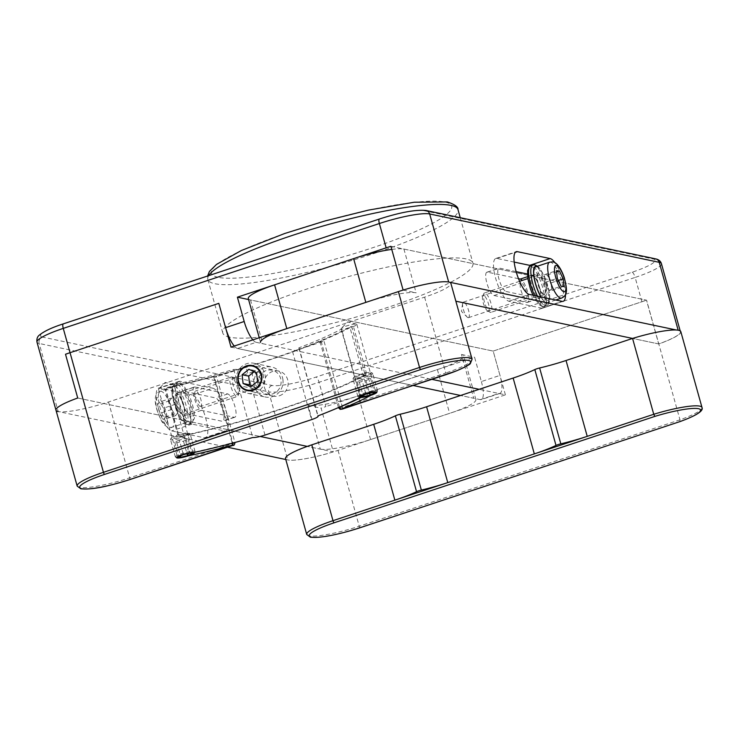 <?xml version="1.0" encoding="UTF-8"?>
<svg xmlns="http://www.w3.org/2000/svg" width="739" height="739" viewBox="0 0 739 739"><rect width="100%" height="100%" fill="white"/><g stroke="black" fill="none" stroke-linecap="round" stroke-linejoin="round"><path stroke-width="0.55" stroke-dasharray="3.69 2.77" d="M229.774 337.206A129.87 20.535 -15.6 0 1 222.762 332.966A129.87 20.535 -15.6 0 1 324.005 283.61A129.87 20.535 -15.6 0 1 465.921 258.872A129.87 20.535 -15.6 0 1 472.932 263.121A129.87 20.535 -15.6 0 1 371.689 312.477A129.87 20.535 -15.6 0 1 229.774 337.206M194.92 387.024L227.714 393.933A12.267 3.519 -108.4 0 1 234.623 405.462A12.267 3.519 -108.4 0 1 234.836 417.249A12.267 3.519 -108.4 0 1 234.226 417.267L201.433 410.357A12.267 3.519 -108.4 0 1 194.523 398.829A12.267 3.519 -108.4 0 1 194.32 387.042A12.267 3.519 -108.4 0 1 194.92 387.024L182.838 391.033L215.631 397.942A12.267 3.519 -108.4 0 1 222.541 409.471A12.267 3.519 -108.4 0 1 222.753 421.258A12.267 3.519 -108.4 0 1 222.143 421.276L189.35 414.367A12.267 3.519 -108.4 0 1 182.441 402.838A12.267 3.519 -108.4 0 1 182.228 391.051A12.267 3.519 -108.4 0 1 182.838 391.033M212.915 388.215A22.493 6.457 -108.4 0 1 225.58 409.351A22.493 6.457 -108.4 0 1 225.968 430.966A22.493 6.457 -108.4 0 1 224.859 431.003L192.066 424.094A22.493 6.457 -108.4 0 1 179.401 402.958A22.493 6.457 -108.4 0 1 179.014 381.352A22.493 6.457 -108.4 0 1 180.122 381.306L212.915 388.215L192.454 394.995A22.493 6.457 -108.4 0 1 205.128 416.14A22.493 6.457 -108.4 0 1 205.516 437.747A22.493 6.457 -108.4 0 1 204.407 437.793L171.614 430.883A22.493 6.457 -108.4 0 1 158.94 409.739A22.493 6.457 -108.4 0 1 158.552 388.132A22.493 6.457 -108.4 0 1 159.661 388.086L192.454 394.995M518.501 278.695L487.528 272.174A12.267 3.519 71.6 0 0 486.927 272.192A12.267 3.519 71.6 0 0 487.14 283.979A12.267 3.519 71.6 0 0 494.049 295.517L506.132 291.508L538.925 298.417A12.267 3.519 71.6 0 0 539.525 298.39A12.267 3.519 71.6 0 0 539.322 286.603A12.267 3.519 71.6 0 0 532.413 275.074L528.681 274.289M516.145 271.647L499.619 268.165A12.267 3.519 71.6 0 0 499.01 268.183A12.267 3.519 71.6 0 0 499.222 279.97A12.267 3.519 71.6 0 0 506.132 291.508M514.196 262.086L496.904 258.438A22.493 6.457 71.6 0 0 495.795 258.484A22.493 6.457 71.6 0 0 496.183 280.09A22.493 6.457 71.6 0 0 508.848 301.226L541.641 308.135A22.493 6.457 71.6 0 0 542.749 308.098A22.493 6.457 71.6 0 0 542.795 287.951A22.493 6.457 71.6 0 0 530.731 265.754M565.483 294.399A22.493 6.457 71.6 0 0 554.998 262.788M680.813 331.626A41.208 6.522 -15.6 0 1 658.8 343.958L632.566 338.434L658.698 343.94A40.904 6.466 164.4 0 0 680.434 331.737A40.904 6.466 164.4 0 0 678.226 330.407L676.388 330.019M403.124 290.085L416.14 292.829A40.904 6.466 164.4 0 0 365.833 302.399M77.724 398.016L260.165 436.463L77.724 398.016M481.375 381.564A20.452 5.866 -108.4 0 1 481.255 399.596A20.452 5.866 -108.4 0 1 480.248 399.633L460.573 395.485L473.69 398.247L461.469 354.489A40.904 6.466 -15.6 0 1 463.676 355.819A40.904 6.466 -15.6 0 1 437.396 369.583L358.369 395.799A40.904 6.466 -15.6 0 1 308.061 405.369L320.283 449.136L307.267 446.393L333.298 451.88L321.077 408.113A40.904 6.466 164.4 0 0 325.834 406.598L319.045 382.285L635.143 277.43L641.932 301.743L493.181 351.08L499.97 375.394L481.375 381.564L474.586 357.251L325.834 406.598M231.021 347.118L257.255 352.642L108.504 401.988A40.904 6.466 -15.6 0 1 103.746 403.503A40.904 6.466 -15.6 0 1 58.196 411.558L227.427 447.215M285.799 459.519L287.748 459.926A40.904 6.466 164.4 0 0 333.298 451.88M252.849 339.875A20.452 5.866 71.6 0 0 256.174 342.323L237.579 348.494L413.369 385.536L257.255 352.642L424.602 297.133A40.904 6.466 164.4 0 0 450.882 283.37M256.174 342.323L431.964 379.366L262.733 343.709L250.512 299.951L493.181 351.08L248.563 299.535M285.54 458.596A40.904 6.466 164.4 0 0 338.046 450.356L505.402 394.848L479.168 389.314L498.843 393.462A20.452 5.866 71.6 0 0 499.85 393.425A20.452 5.866 71.6 0 0 499.97 375.394M308.061 405.369L321.077 408.113M461.469 354.489L474.586 357.251M237.579 348.494A20.452 5.866 -108.4 0 1 234.263 346.037M390.903 246.318L646.477 300.173L658.698 343.94M494.049 295.517L526.842 302.427A12.267 3.519 71.6 0 0 527.443 302.399A12.267 3.519 71.6 0 0 527.895 293.05A12.267 3.519 71.6 0 0 522.205 280.432M641.932 301.743A40.904 6.466 164.4 0 0 646.477 300.173M279.453 395.753A12.785 12.073 -78.1 0 0 288.155 382.894A12.785 12.073 -78.1 0 0 278.695 371.089A12.785 12.073 -78.1 0 0 272.663 371.44A12.785 12.073 -78.1 0 0 263.962 384.298A12.785 12.073 -78.1 0 0 273.421 396.104A12.785 12.073 -78.1 0 0 279.453 395.753M361.159 397.471A163.615 25.874 164.4 0 0 368.465 393.767L350 327.636A8.184 1.293 164.4 0 1 341.566 329.058A8.184 1.293 164.4 0 0 341.566 329.058A153.389 24.258 -15.6 0 1 298.815 347.857A10.226 1.617 -15.6 0 1 299.119 348.124A10.226 1.617 -15.6 0 1 292.542 351.561L323.996 341.132A3.067 0.49 -15.6 0 1 320.227 341.843A3.067 0.49 -15.6 0 1 320.061 341.751A3.067 0.49 -15.6 0 1 321.086 341.067A163.615 25.874 164.4 0 0 350 327.636A8.184 1.293 164.4 0 0 356.863 324.384A8.184 1.293 164.4 0 0 356.484 324.125A8.184 1.293 164.4 0 0 356.42 324.116A8.184 1.293 164.4 0 0 348.531 325.363A8.184 1.293 164.4 0 0 341.298 328.365A8.184 1.293 164.4 0 0 341.104 328.781A8.184 1.293 164.4 0 0 341.547 329.049L360.577 397.129M200.352 406.468A8.184 2.346 -108.4 0 1 195.743 398.783A8.184 2.346 -108.4 0 1 195.604 390.931A8.184 2.346 -108.4 0 1 196.011 390.913A8.184 2.346 -108.4 0 1 200.611 398.598A8.184 2.346 -108.4 0 1 200.759 406.459A8.184 2.346 -108.4 0 1 200.352 406.468M257.994 387.347A8.184 2.346 -108.4 0 1 253.385 379.661A8.184 2.346 -108.4 0 1 253.246 371.809A8.184 2.346 -108.4 0 1 253.653 371.791A8.184 2.346 -108.4 0 1 254.696 372.474A8.184 2.346 -108.4 0 1 258.05 378.83A8.184 2.346 -108.4 0 1 259.167 385.934A8.184 2.346 -108.4 0 1 258.401 387.338A8.184 2.346 -108.4 0 1 257.994 387.347M36.987 342.148A40.904 6.466 164.4 0 0 39.185 343.478L58.196 411.558A40.904 6.466 -15.6 0 1 55.988 410.219M173.914 384.649A8.184 1.293 164.4 0 0 166.026 385.906A8.184 1.293 164.4 0 0 158.793 388.908A8.184 1.293 164.4 0 0 158.599 389.324A8.184 1.293 164.4 0 0 159.042 389.592A8.184 1.293 164.4 0 0 170.589 387.144L189.055 453.275A163.615 25.874 164.4 0 0 232.111 442.827L213.645 376.705A3.067 0.49 -15.6 0 1 216.518 376.4A3.067 0.49 -15.6 0 1 214.541 377.435L245.995 367.006A10.226 1.617 -15.6 0 1 233.736 369.445A153.389 24.258 -15.6 0 1 173.942 384.659A8.184 1.293 164.4 0 0 173.914 384.649M186.57 456.231L189.055 453.275M298.815 347.857L317.816 415.928M320.283 449.136A40.904 6.466 164.4 0 0 370.59 439.566L449.617 413.35A40.904 6.466 164.4 0 0 475.898 399.587A40.904 6.466 164.4 0 0 473.69 398.247M213.645 376.705A163.615 25.874 164.4 0 1 170.589 387.144A8.184 1.293 164.4 0 0 173.979 384.668A8.184 1.293 164.4 0 0 173.942 384.659L192.944 452.73M233.736 369.445L252.738 437.516M368.465 393.767L372.05 394.709M525.752 298.538A8.184 2.346 71.6 0 0 526.159 298.519A8.184 2.346 71.6 0 0 526.011 290.658A8.184 2.346 71.6 0 0 521.411 282.972A8.184 2.346 71.6 0 0 521.004 282.991A8.184 2.346 71.6 0 0 521.143 290.843A8.184 2.346 71.6 0 0 525.752 298.538M468.11 317.65A8.184 2.346 71.6 0 0 468.517 317.641A8.184 2.346 71.6 0 0 468.369 309.78A8.184 2.346 71.6 0 0 463.769 302.094A8.184 2.346 71.6 0 0 463.362 302.112A8.184 2.346 71.6 0 0 462.596 303.517A8.184 2.346 71.6 0 0 463.713 310.611A8.184 2.346 71.6 0 0 467.057 316.976A8.184 2.346 71.6 0 0 468.11 317.65M391.772 249.412A40.904 6.466 -15.6 0 1 403.919 249.061L646.579 300.2L679.982 419.817L679.751 421.664M259.241 337.751L260.525 342.369A40.904 6.466 164.4 0 0 262.733 343.709M505.402 394.848L493.181 351.08L646.579 300.2M250.512 299.951A40.904 6.466 -15.6 0 1 248.313 298.611M488.109 311.073A8.184 2.346 -108.4 0 1 487.62 310.907A8.184 2.346 -108.4 0 1 483.602 304.015A8.184 2.346 -108.4 0 1 482.706 296.09A8.184 2.346 -108.4 0 1 483.555 295.48A8.184 2.346 -108.4 0 1 488.368 303.517A8.184 2.346 -108.4 0 1 488.109 311.073M484.849 292.912A10.226 2.938 71.6 0 0 484.47 292.949A10.226 2.938 71.6 0 0 483.786 293.679A10.226 2.938 71.6 0 0 484.904 303.581A10.226 2.938 71.6 0 0 489.929 312.191A10.226 2.938 71.6 0 0 490.539 312.403A10.226 2.938 71.6 0 0 490.908 312.366A10.226 2.938 71.6 0 0 490.678 302.343A10.226 2.938 71.6 0 0 484.849 292.912M535.664 266.816A18.918 5.432 -108.4 0 1 536.357 266.742A18.918 5.432 -108.4 0 1 547.137 284.201A18.918 5.432 -108.4 0 1 547.571 302.722A18.918 5.432 -108.4 0 1 546.878 302.796A18.918 5.432 -108.4 0 1 541.077 296.921M544.458 294.519A10.226 2.938 -108.4 0 1 538.629 285.078A10.226 2.938 -108.4 0 1 538.398 275.065A10.226 2.938 -108.4 0 1 538.777 275.028A10.226 2.938 -108.4 0 1 544.597 284.46A10.226 2.938 -108.4 0 1 544.837 294.473A10.226 2.938 -108.4 0 1 544.458 294.519M545.197 282.326L548.938 290.27L551.867 290.547L551.054 282.898L547.313 274.954L544.384 274.677L545.197 282.326L557.28 278.317M544.384 274.677L556.476 270.668M547.313 274.954L556.606 271.878M551.054 282.898L558.305 280.487M551.867 290.547L563.949 286.538M548.938 290.27L561.021 286.261M235.972 391.873A8.184 2.346 71.6 0 0 239.048 393.36A8.184 2.346 71.6 0 0 235.88 380.465A8.184 2.346 71.6 0 0 234.134 378.544A8.184 2.346 71.6 0 0 232.656 382.571A8.184 2.346 71.6 0 0 235.972 391.873M234.014 379.652A10.226 2.938 -108.4 0 1 237.976 395.771A10.226 2.938 -108.4 0 1 237.284 396.492A10.226 2.938 -108.4 0 1 234.115 393.915A10.226 2.938 -108.4 0 1 230.208 383.652A10.226 2.938 -108.4 0 1 230.845 377.084A10.226 2.938 -108.4 0 1 231.834 377.25A10.226 2.938 -108.4 0 1 234.014 379.652M180.242 417.868A18.918 5.432 71.6 0 0 186.099 422.625A18.918 5.432 71.6 0 0 187.29 410.478A18.918 5.432 71.6 0 0 180.048 391.476A18.918 5.432 71.6 0 0 174.182 386.719A18.918 5.432 71.6 0 0 173 398.866A18.918 5.432 71.6 0 0 180.242 417.868M180.196 411.808A10.226 2.938 71.6 0 0 183.364 414.376A10.226 2.938 71.6 0 0 184.002 407.808A10.226 2.938 71.6 0 0 180.094 397.545A10.226 2.938 71.6 0 0 176.926 394.968A10.226 2.938 71.6 0 0 176.279 401.536A10.226 2.938 71.6 0 0 180.196 411.808M165.481 416.981L163.559 419.613L159.624 413.48L157.619 404.704L159.541 402.062L163.476 408.205L165.481 416.981L177.563 412.972L175.642 415.604L171.707 409.471L169.702 400.695L171.624 398.053L175.559 404.196L177.563 412.972M175.559 404.196L163.476 408.205M171.624 398.053L159.541 402.062M169.702 400.695L157.619 404.704M171.707 409.471L159.624 413.48M175.642 415.604L163.559 419.613M186.847 424.555C184.962 423.429 184.621 425.646 178.598 415.623L172.363 396.843C171.143 381.98 173.517 386.266 175.245 383.68L177.471 382.931C180.048 384.003 180.464 378.423 189.23 395.088C193.646 407.087 195.299 415.013 194.172 418.884L190.995 423.696L188.002 424.528A21.477 6.161 71.6 0 0 188.759 424.435A21.477 6.161 71.6 0 0 188.306 403.54A21.477 6.161 71.6 0 0 176.122 383.606A21.477 6.161 71.6 0 0 175.245 383.68A21.477 6.161 71.6 0 0 175.642 404.399A21.477 6.161 71.6 0 0 187.771 424.491L186.847 424.555L185.35 423.161L188.002 424.528L190.228 423.78L191.53 421.221L189.433 413.932A11.778 3.381 71.6 0 0 189.803 413.877A11.778 3.381 71.6 0 0 189.553 402.413A11.778 3.381 71.6 0 0 182.866 391.485A11.778 3.381 71.6 0 0 182.385 391.522A11.778 3.381 71.6 0 0 182.579 402.81A11.778 3.381 71.6 0 0 189.202 413.895L191.299 421.184L189.997 423.752A21.477 6.161 -108.4 0 1 177.868 403.66A21.477 6.161 -108.4 0 1 177.471 382.931A21.477 6.161 -108.4 0 1 178.348 382.867A21.477 6.161 -108.4 0 1 190.542 402.801A21.477 6.161 -108.4 0 1 190.995 423.696A21.477 6.161 -108.4 0 1 190.228 423.78M185.581 423.188L183.484 415.9A11.778 3.381 71.6 0 0 183.854 415.854A11.778 3.381 71.6 0 0 183.605 404.39A11.778 3.381 71.6 0 0 176.917 393.453A11.778 3.381 71.6 0 0 176.436 393.499A11.778 3.381 71.6 0 0 176.63 404.787A11.778 3.381 71.6 0 0 183.254 415.872L189.202 413.895M183.484 415.9L189.433 413.932M187.771 424.491L189.997 423.752M183.254 415.872L185.35 423.161M534.639 295.572A21.477 6.161 71.6 0 0 543.294 306.565L542.371 306.62L540.874 305.235L543.525 306.593L545.751 305.854L547.054 303.286L544.957 295.997A11.778 3.381 71.6 0 0 545.327 295.951A11.778 3.381 71.6 0 0 545.077 284.487A11.778 3.381 71.6 0 0 538.389 273.55A11.778 3.381 71.6 0 0 537.909 273.596A11.778 3.381 71.6 0 0 538.103 284.884A11.778 3.381 71.6 0 0 544.726 295.969L546.823 303.258L545.521 305.826A21.477 6.161 -108.4 0 1 537.521 296.173M541.105 305.262L539.008 297.974A11.778 3.381 71.6 0 0 539.378 297.919A11.778 3.381 71.6 0 0 539.128 286.464A11.778 3.381 71.6 0 0 532.44 275.527A11.778 3.381 71.6 0 0 531.96 275.564A11.778 3.381 71.6 0 0 532.154 286.861A11.778 3.381 71.6 0 0 538.777 297.937L544.726 295.969M539.008 297.974L544.957 295.997M543.294 306.565L545.521 305.826M538.777 297.937L540.874 305.235M532.995 265.005A21.477 6.161 -108.4 0 1 533.872 264.931A21.477 6.161 -108.4 0 1 546.066 284.866A21.477 6.161 -108.4 0 1 546.518 305.77L543.525 306.593A21.477 6.161 71.6 0 0 544.283 306.509A21.477 6.161 71.6 0 0 543.83 285.605A21.477 6.161 71.6 0 0 531.646 265.671A21.477 6.161 71.6 0 0 530.768 265.744M180.261 436.537L177.85 434.985L178.515 434.495L180.916 436.038L180.261 436.537A164.631 26.041 164.4 0 0 365.75 375.006L364.068 375.292L364.567 372.779L352.078 328.042L350.498 326.666A162.589 25.717 -15.6 0 1 167.337 387.421L166.681 387.91A164.631 26.041 164.4 0 0 352.17 326.379L350.498 326.666L352.17 326.379L353.759 327.756L352.078 328.042M178.515 434.495L166.026 389.758L165.36 390.257L167.337 387.421L166.026 389.758M364.068 375.292A162.589 25.717 -15.6 0 1 180.916 436.038M177.85 434.985L165.36 390.257M364.567 372.779L366.248 372.493L353.759 327.756M366.248 372.493L365.75 375.006M171.596 438.504A9.201 1.46 -15.6 0 1 171.245 437.959A9.201 1.46 -15.6 0 1 179.198 434.477A9.201 1.46 -15.6 0 1 188.51 432.989A9.201 1.46 -15.6 0 1 188.741 433.082A9.201 1.46 -15.6 0 1 182.311 436.592A9.201 1.46 -15.6 0 1 171.596 438.504M189.72 433.654A10.226 1.617 164.4 0 0 179.383 435.308A10.226 1.617 164.4 0 0 170.533 439.178A10.226 1.617 164.4 0 0 170.478 439.465A10.226 1.617 164.4 0 0 170.931 439.779A10.226 1.617 164.4 0 0 182.053 437.894A10.226 1.617 164.4 0 0 190.172 433.969A10.226 1.617 164.4 0 0 189.978 433.756A10.226 1.617 164.4 0 0 189.72 433.654M175.817 457.284A10.226 1.617 -15.6 0 1 175.559 457.182A10.226 1.617 -15.6 0 1 175.365 456.97A10.226 1.617 -15.6 0 1 183.484 453.044A10.226 1.617 -15.6 0 1 194.606 451.159A10.226 1.617 -15.6 0 1 195.059 451.474A10.226 1.617 -15.6 0 1 195.004 451.76A10.226 1.617 -15.6 0 1 186.154 455.64A10.226 1.617 -15.6 0 1 175.817 457.284M179.337 440.065L174.737 442.171L176.815 442.716L183.484 441.155L188.085 439.04L186.006 438.495L179.337 440.065L183.411 454.651M186.006 438.495L190.08 453.09M188.085 439.04L192.158 453.626M183.484 441.155L187.022 453.801M176.815 442.716L180.519 455.981M174.737 442.171L178.81 456.757M354.101 377.962A9.201 1.46 -15.6 0 1 353.75 377.426A9.201 1.46 -15.6 0 1 361.704 373.934A9.201 1.46 -15.6 0 1 371.015 372.447A9.201 1.46 -15.6 0 1 371.246 372.539A9.201 1.46 -15.6 0 1 364.817 376.059A9.201 1.46 -15.6 0 1 354.101 377.962M372.225 373.121A10.226 1.617 164.4 0 0 361.888 374.765A10.226 1.617 164.4 0 0 353.039 378.645A10.226 1.617 164.4 0 0 352.983 378.931A10.226 1.617 164.4 0 0 353.436 379.236A10.226 1.617 164.4 0 0 364.558 377.361A10.226 1.617 164.4 0 0 372.678 373.426A10.226 1.617 164.4 0 0 372.484 373.213A10.226 1.617 164.4 0 0 372.225 373.121M358.323 396.741A10.226 1.617 -15.6 0 1 358.064 396.649A10.226 1.617 -15.6 0 1 357.87 396.437A10.226 1.617 -15.6 0 1 365.99 392.501A10.226 1.617 -15.6 0 1 377.112 390.626A10.226 1.617 -15.6 0 1 377.564 390.931A10.226 1.617 -15.6 0 1 377.509 391.217A10.226 1.617 -15.6 0 1 368.659 395.097A10.226 1.617 -15.6 0 1 358.323 396.741M361.842 379.523L357.242 381.638L359.32 382.174L365.99 380.613L370.59 378.507L368.512 377.962L361.842 379.523L365.916 394.109M368.512 377.962L372.585 392.548M370.59 378.507L374.664 393.093M365.99 380.613L369.528 393.268M359.32 382.174L363.025 395.439M357.242 381.638L361.316 396.224M257.948 383.874A12.267 11.593 101.9 0 1 268.192 370.082A12.267 11.593 101.9 0 1 281.051 380.557A12.267 11.593 101.9 0 1 270.807 394.34A12.267 11.593 101.9 0 1 257.948 383.874M282.954 379.929A15.334 14.494 -78.1 0 0 271.675 366.997A15.334 14.494 -78.1 0 0 254.077 384.077A15.334 14.494 -78.1 0 0 265.356 397.019A15.334 14.494 -78.1 0 0 282.954 379.929M236.369 380.345A15.334 14.494 101.9 0 1 253.967 363.265A15.334 14.494 101.9 0 1 265.246 376.197A15.334 14.494 101.9 0 1 247.648 393.287A15.334 14.494 101.9 0 1 236.369 380.345M251.953 385.869L257.329 388.206L264.072 382.793L263.13 374.036L255.435 370.692L248.877 369.315M263.13 374.036L256.572 372.65M264.072 382.793L257.514 381.407M257.329 388.206L250.77 386.82M255.435 370.692L254.253 371.643M208.684 275.647A129.87 20.535 164.4 0 0 207.835 279.481A129.87 20.535 164.4 0 0 214.837 283.721A129.87 20.535 164.4 0 0 356.752 258.992A129.87 20.535 164.4 0 0 457.995 209.636M218.125 277.319A124.752 19.731 -15.6 0 1 291.545 231.261A124.752 19.731 -15.6 0 1 444.98 202.07A124.752 19.731 -15.6 0 1 371.56 248.119A124.752 19.731 -15.6 0 1 218.125 277.319M201.433 410.357L189.35 414.367M224.859 431.003L204.407 437.793M487.528 272.174L499.619 268.165M541.641 308.135L562.093 301.355M42.483 337.076A35.786 5.663 -15.6 0 1 63.545 323.867L379.652 219.012A35.786 5.663 -15.6 0 1 423.669 210.633L653.211 259.01A35.786 5.663 -15.6 0 1 632.15 272.22L316.043 377.075A35.786 5.663 -15.6 0 1 272.026 385.453L42.483 337.076A5.108 4.831 101.9 0 0 39.185 343.478L268.737 391.855L287.748 459.926M480.248 399.633L498.843 393.462M496.904 258.438L515.332 252.322M508.848 301.226L529.3 294.445M526.842 302.427L538.925 298.417M527.591 276.672L532.413 275.074M227.714 393.933L215.631 397.942M234.226 417.267L222.143 421.276M192.066 424.094L171.614 430.883M180.122 381.306L159.661 388.086M632.15 272.22A5.108 1.469 71.6 0 1 635.143 277.43A40.904 6.466 164.4 0 0 661.423 263.666M272.026 385.453A5.108 4.831 101.9 0 0 268.737 391.855A40.904 6.466 164.4 0 0 319.045 382.285A5.108 1.469 71.6 0 0 316.043 377.075M423.669 210.633A5.108 4.831 101.9 0 1 426.08 210.495M653.211 259.01A5.108 4.831 101.9 0 1 655.622 258.862M232.212 443.215L232.111 442.827A3.067 0.49 -15.6 0 1 234.808 442.43A3.067 0.49 -15.6 0 1 234.947 442.485L216.518 376.4M234.974 442.532A3.067 0.49 -15.6 0 1 233.007 443.566L129.685 477.837A40.904 6.466 -15.6 0 1 79.378 487.407A40.904 6.466 -15.6 0 1 77.17 486.077M233.081 445.303A2.041 0.591 71.6 0 0 233.007 443.566L214.541 377.435M321.086 341.067L339.534 407.115M108.504 401.988L129.685 477.837A2.041 0.591 71.6 0 1 129.75 479.583M424.602 297.133L445.783 372.983L342.462 407.263L323.996 341.132M292.542 351.561L311.553 419.632M264.996 435.077L245.995 367.006M472.064 359.219A40.904 6.466 -15.6 0 1 445.783 372.983A2.041 0.591 71.6 0 1 445.857 374.728M437.396 369.583L449.617 413.35M370.59 439.566L358.369 395.799M342.536 409.009A2.041 0.591 71.6 0 0 342.462 407.263A3.067 0.49 -15.6 0 1 338.684 407.974M701.995 407.485A41.208 6.522 -15.6 0 1 679.982 419.817L359.228 526.214A40.904 6.466 -15.6 0 1 306.713 534.445M403.919 249.061L416.14 292.829M338.046 450.356L359.228 526.214A2.041 0.591 71.6 0 1 359.302 527.96M549.604 262.188A18.918 5.432 -108.4 0 1 550.306 262.114A18.918 5.432 -108.4 0 1 561.086 279.573A18.918 5.432 -108.4 0 1 561.52 298.103M161.481 401.212A13.801 3.963 -108.4 0 1 167.291 419.817A13.801 3.963 -108.4 0 1 161.619 420.473A13.801 3.963 -108.4 0 1 155.8 401.868A13.801 3.963 -108.4 0 1 161.481 401.212M166.293 422.496A18.918 5.432 71.6 0 0 172.15 427.253A18.918 5.432 71.6 0 0 173.342 415.106A18.918 5.432 71.6 0 0 166.099 396.104A18.918 5.432 71.6 0 0 160.243 391.347A18.918 5.432 71.6 0 0 159.051 403.494A18.918 5.432 71.6 0 0 166.293 422.496M537.549 266.188L539.313 267.915L544.754 277.162L549.41 292.709L549.696 300.949L548.024 304.828L546.518 305.77A21.477 6.161 -108.4 0 1 545.751 305.854M547.054 303.286A19.426 5.579 71.6 0 0 547.895 286.252A19.426 5.579 71.6 0 0 536.865 266.419M540.837 296.875A19.426 5.579 71.6 0 0 546.823 303.258M222.762 332.966L207.835 279.481L207.613 275.998M194.32 387.042L182.228 391.051M225.968 430.966L205.516 437.747M486.927 272.192L499.01 268.183M542.749 308.098L563.201 301.309M495.795 258.484L516.247 251.694M527.443 302.399L539.525 298.39M234.836 417.249L222.753 421.258M179.014 381.352L158.552 388.132M680.434 331.737L680.185 330.869M499.85 393.425L481.255 399.596M460.249 217.691L472.932 263.121M278.695 371.089L252.461 365.556M320.061 341.751L338.444 407.586M253.246 371.809L195.604 390.931M356.484 324.125L347.681 321.908L341.298 328.365M341.104 328.781L360.105 396.852M173.979 384.668L165.176 382.442L158.793 388.908M158.599 389.324L177.6 457.395M356.863 324.384L375.865 392.455M259.167 385.934L260.294 378.091L254.696 372.474M258.401 387.338L200.759 406.459M475.898 399.587L463.676 355.819M299.119 348.124L318.029 415.854M273.421 396.104L247.186 390.571M468.517 317.641L526.159 298.519M462.596 303.517L461.469 311.359L467.057 316.976M463.362 302.112L521.004 282.991M487.62 310.907L489.929 312.191M482.706 296.09L483.786 293.679M538.398 275.065L527.84 278.566M519.572 281.31L484.47 292.949M544.837 294.473L490.908 312.366M555.746 300.016L547.571 302.722M239.048 393.36L237.976 395.771M186.099 422.625L172.15 427.253C169.12 428.731 165.721 426.874 161.961 421.683C155.652 410.016 151.449 393.878 160.243 391.347L174.182 386.719M183.364 414.376L237.284 396.492M176.926 394.968L230.845 377.084M234.134 378.544L231.834 377.25M176.436 393.499L182.385 391.522M183.854 415.854L189.803 413.877M531.96 275.564L537.909 273.596M539.378 297.919L545.327 295.951M542.371 306.63L538.842 304.533L532.902 295.203M171.245 437.959L170.533 439.178M176.797 457.866L175.559 457.182M175.365 456.97L170.478 439.465M195.059 451.474L190.172 433.969M194.653 452.36L195.004 451.76M188.741 433.082L189.978 433.756M353.75 377.426L353.039 378.645M359.302 397.323L358.064 396.649M357.87 396.437L352.983 378.931M377.564 390.931L372.678 373.426M376.798 392.437L377.509 391.217M371.246 372.539L372.484 373.213M253.967 363.265L271.675 366.997M247.648 393.287L265.356 397.019"/><path stroke-width="1.11" d="M530.731 265.754A22.493 6.457 71.6 0 0 529.697 265.347L514.196 262.086M554.998 262.788A22.493 6.457 71.6 0 0 550.149 258.567L517.355 251.657A22.493 6.457 71.6 0 0 516.247 251.694A22.493 6.457 71.6 0 0 516.635 273.31A22.493 6.457 71.6 0 0 529.3 294.445L562.093 301.355A22.493 6.457 71.6 0 0 563.201 301.309A22.493 6.457 71.6 0 0 565.483 294.399M676.388 330.019L448.675 282.03A40.904 6.466 164.4 0 0 403.124 290.085L390.903 246.318A40.904 6.466 164.4 0 0 386.155 247.842L379.366 223.529L63.258 328.384L70.048 352.697L218.809 303.35L225.589 327.663L244.184 321.493L237.395 297.18L386.155 247.842M373.694 424.306L311.812 444.832L332.993 520.681L447.769 482.613A51.13 8.083 -15.6 0 1 421.359 490.086A5.108 0.813 164.4 0 0 416.547 491.684A51.13 8.083 -15.6 0 1 394.866 500.155L373.694 424.306A51.13 8.083 164.4 0 0 395.374 415.826A5.108 0.813 -15.6 0 1 400.178 414.237A51.13 8.083 164.4 0 0 426.588 406.755L479.168 389.314L431.964 379.366L479.168 389.314L513.143 378.045A51.13 8.083 164.4 0 0 534.824 369.574A5.108 0.813 -15.6 0 1 539.636 367.976A51.13 8.083 164.4 0 0 566.046 360.503L632.566 338.434L455.861 301.198L632.566 338.434A41.208 6.522 -15.6 0 1 678.587 330.278A41.208 6.522 -15.6 0 1 680.813 331.626L701.995 407.485C703.74 410.884 696.369 415.604 679.88 421.646L679.751 421.664A39.167 6.198 164.4 0 0 698.447 408.695A39.167 6.198 164.4 0 0 654.828 416.408L334.194 522.769A38.853 6.143 164.4 0 0 311.322 537.114A38.853 6.143 164.4 0 0 359.117 528.015L679.751 421.664M260.165 436.463L307.267 446.393L260.165 436.463M63.545 323.867A5.108 1.469 71.6 0 0 63.295 323.876A5.108 1.469 71.6 0 0 63.258 328.384A40.904 6.466 164.4 0 0 36.987 342.148L55.988 410.219A40.904 6.466 -15.6 0 1 77.724 398.016L65.503 354.258A40.904 6.466 164.4 0 1 70.048 352.697A40.904 6.466 164.4 0 0 65.503 354.258L77.724 398.016A40.904 6.466 164.4 0 0 55.988 410.219A40.904 6.466 164.4 0 0 58.196 411.558M227.427 447.215L285.799 459.519M413.369 385.536L460.573 395.485L413.369 385.536M234.263 346.037A20.452 5.866 -108.4 0 1 225.589 327.663M522.205 280.432A12.267 3.519 71.6 0 0 520.321 279.083L527.591 276.672M518.501 278.695L520.321 279.083M237.395 297.18L248.563 299.535M244.184 321.493A20.452 5.866 71.6 0 0 252.849 339.875M528.681 274.289L516.145 271.647M253.218 390.22A12.785 12.073 -78.1 0 0 261.92 377.361A12.785 12.073 -78.1 0 0 252.461 365.556A12.785 12.073 -78.1 0 0 246.429 365.907A12.785 12.073 -78.1 0 0 237.727 378.774A12.785 12.073 -78.1 0 0 247.186 390.571A12.785 12.073 -78.1 0 0 253.218 390.22M232.591 445.127L129.565 479.648A38.853 6.143 164.4 0 1 81.78 488.738A38.853 6.143 164.4 0 1 104.642 474.392L420.75 369.537A38.853 6.143 164.4 0 1 468.544 360.447A38.853 6.143 164.4 0 1 445.672 374.793L341.381 409.046A165.656 26.198 -15.6 0 0 372.05 394.709A8.184 1.293 164.4 0 0 375.865 392.455A8.184 1.293 164.4 0 0 375.43 392.187A8.184 1.293 164.4 0 0 366.489 393.748A8.184 1.293 164.4 0 0 360.105 396.852A8.184 1.293 164.4 0 0 360.549 397.12A8.184 1.293 164.4 0 0 360.577 397.129A153.389 24.258 -15.6 0 1 317.816 415.928A10.226 1.617 164.4 0 1 318.121 416.196A10.226 1.617 164.4 0 1 311.553 419.632L264.996 435.077A10.226 1.617 164.4 0 1 252.738 437.516A153.389 24.258 -15.6 0 1 192.944 452.73A8.184 1.293 164.4 0 0 183.983 454.282A8.184 1.293 164.4 0 0 177.6 457.395A8.184 1.293 164.4 0 0 178.044 457.663A8.184 1.293 164.4 0 0 186.57 456.231A165.656 26.198 -15.6 0 0 232.591 445.127L232.212 443.215M55.988 410.219L77.17 486.077A40.904 6.466 -15.6 0 1 103.451 472.313L70.048 352.697L218.809 303.35L231.021 347.118L398.376 291.6L419.549 367.459A40.904 6.466 -15.6 0 1 472.064 359.219L450.882 283.37A40.904 6.466 164.4 0 0 398.376 291.6M679.982 421.581L359.219 528.015A2.041 0.591 71.6 0 0 359.302 527.96M566.046 360.503L587.228 436.352A51.13 8.083 -15.6 0 1 560.818 443.834A5.108 0.813 164.4 0 0 556.005 445.423A51.13 8.083 -15.6 0 1 534.325 453.903L653.747 414.283L632.566 338.434M259.241 337.751L248.313 298.611A40.904 6.466 -15.6 0 1 274.585 284.848L353.611 258.632L365.833 302.399L286.806 328.606A40.904 6.466 164.4 0 0 260.525 342.369M353.611 258.632A40.904 6.466 -15.6 0 1 391.772 249.412M311.812 444.832A40.904 6.466 164.4 0 0 285.54 458.596L306.713 534.445A40.904 6.466 -15.6 0 1 332.993 520.681A2.041 0.591 -108.4 0 0 334.194 522.769M701.995 407.485A41.208 6.522 -15.6 0 0 699.768 406.136A41.208 6.522 -15.6 0 0 653.747 414.283L654.828 416.408M541.077 296.921A18.918 5.432 -108.4 0 1 534.343 278.28A18.918 5.432 -108.4 0 1 535.664 266.816L549.604 262.188A18.918 5.432 -108.4 0 0 550.047 280.718A18.918 5.432 -108.4 0 0 560.818 298.168A18.918 5.432 -108.4 0 0 561.52 298.103L555.746 300.016M557.28 278.317L561.021 286.261L563.949 286.538L563.136 278.889L559.405 270.945L556.476 270.668L557.28 278.317M556.606 271.878L559.405 270.945M558.305 280.487L563.136 278.889M193.932 452.444A9.201 1.46 164.4 0 0 183.226 454.346A9.201 1.46 164.4 0 0 176.797 457.866A9.201 1.46 164.4 0 0 177.027 457.949A9.201 1.46 164.4 0 0 186.33 456.471A9.201 1.46 164.4 0 0 194.292 452.979A9.201 1.46 164.4 0 0 193.932 452.444M183.411 454.651L178.81 456.757L180.889 457.302L187.558 455.741L192.158 453.626L190.08 453.09L183.411 454.651M187.022 453.801L187.558 455.741M180.519 455.981L180.889 457.302M376.447 391.901A9.201 1.46 164.4 0 0 365.731 393.813A9.201 1.46 164.4 0 0 359.302 397.323A9.201 1.46 164.4 0 0 359.533 397.416A9.201 1.46 164.4 0 0 368.844 395.928A9.201 1.46 164.4 0 0 376.798 392.437A9.201 1.46 164.4 0 0 376.447 391.901M365.916 394.109L361.316 396.224L363.394 396.769L370.063 395.199L374.664 393.093L372.585 392.548L365.916 394.109M369.528 393.268L370.063 395.199M363.025 395.439L363.394 396.769M261.375 376.41A12.267 11.593 -78.1 0 0 248.516 365.934A12.267 11.593 -78.1 0 0 238.272 379.726A12.267 11.593 -78.1 0 0 251.131 390.192A12.267 11.593 -78.1 0 0 261.375 376.41M248.877 369.315L242.133 374.728L243.076 383.486L250.77 386.82L257.514 381.407L256.572 372.65L248.877 369.315M254.253 371.643L248.692 376.105L249.634 384.862L251.953 385.869M249.634 384.862L243.076 383.486M248.692 376.105L242.133 374.728M207.613 275.998L209.405 271.462L216.536 264.386L241.367 250.512L284.626 233.524L325.215 220.915L368.521 210.098L414.293 202.227L447.391 201.932C454.854 204.491 458.383 207.059 457.995 209.636A129.87 20.535 164.4 0 0 450.984 205.387A129.87 20.535 164.4 0 0 319.544 227.002A129.87 20.535 164.4 0 0 208.684 275.647M529.697 265.347L550.149 258.567M678.171 330.204L659.216 262.327L429.673 213.959L448.675 282.03M515.332 252.322L517.355 251.657M379.652 219.012A5.108 1.469 71.6 0 0 379.393 219.021C400.224 212.333 415.789 209.488 426.08 210.495A5.108 4.831 101.9 0 1 429.673 213.959A40.904 6.466 164.4 0 0 379.366 223.529A5.108 1.469 71.6 0 1 379.393 219.021L63.295 323.876C52.201 327.423 44.257 331.146 39.463 335.035C37.375 336.559 36.544 338.933 36.987 342.148M680.185 330.869L661.423 263.666A40.904 6.466 164.4 0 0 659.216 262.327A5.108 4.831 101.9 0 0 655.622 258.862L426.08 210.495M234.974 442.532L234.965 442.476A3.067 0.49 -15.6 0 1 234.974 442.532C234.614 444.73 233.949 445.672 232.997 445.368A2.041 0.591 71.6 0 0 233.081 445.303M232.896 445.377A2.041 0.591 71.6 0 0 232.997 445.368L129.667 479.639A2.041 0.591 71.6 0 0 129.75 479.583M104.642 474.392A2.041 0.591 -108.4 0 1 103.451 472.313L419.549 367.459A2.041 0.591 -108.4 0 0 420.75 369.537M338.684 407.974A3.067 0.49 -15.6 0 1 338.517 407.873A3.067 0.49 -15.6 0 1 339.552 407.189A163.615 25.874 164.4 0 0 361.159 397.471M341.381 409.046A2.041 1.247 -112.7 0 1 339.552 407.189L339.534 407.115M129.565 479.648A2.041 0.591 71.6 0 0 129.667 479.639C111.598 485.209 93.816 490.077 80.81 488.793L77.17 486.077M426.588 406.755L447.769 482.613L534.325 453.903L513.143 378.045M560.818 443.834L539.636 367.976M534.824 369.574L556.005 445.423M421.359 490.086L400.178 414.237M395.374 415.826L416.547 491.684M359.117 528.015A2.041 0.591 71.6 0 0 359.219 528.015C336.513 535.147 320.227 538.195 310.362 537.17L306.713 534.445M274.585 284.848L286.806 328.606M556.375 265.449A13.801 3.963 71.6 0 0 555.931 278.187A13.801 3.963 71.6 0 0 564.051 291.757A13.801 3.963 71.6 0 0 564.485 279.019A13.801 3.963 71.6 0 0 556.375 265.449M532.902 295.203L530.39 288.82L527.886 278.917L527.581 270.594L529.235 266.714L530.768 265.744A21.477 6.161 71.6 0 0 534.639 295.572M537.521 296.173A21.477 6.161 -108.4 0 1 532.995 265.005L530.768 265.744M536.865 266.419A19.426 5.579 71.6 0 0 533.807 275.943A19.426 5.579 71.6 0 0 540.837 296.875M655.622 258.862C658.698 259.518 660.629 261.116 661.423 263.666M457.995 209.636L460.249 217.691M338.444 407.586L340.125 409.36L342.453 409.064L456.665 370.802C465.912 366.664 470.494 364.188 470.401 363.394L472.064 359.219M561.52 298.103C567.626 295.212 567.506 290.288 564.199 277.347C559.201 263.5 554.204 261.717 552.218 261.902L549.604 262.188M527.84 278.566L519.572 281.31M537.549 266.188L534.777 264.867L532.995 265.005M194.292 452.979L194.653 452.36"/></g></svg>
